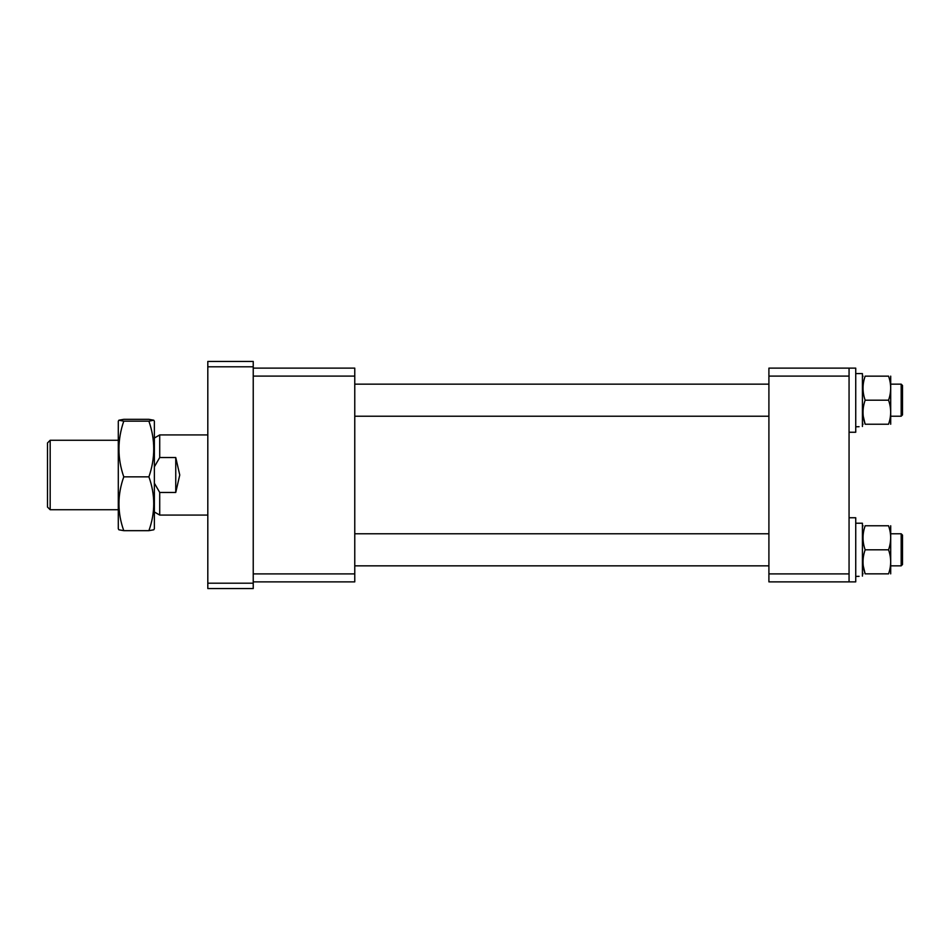 <?xml version="1.0" encoding="UTF-8"?>
<svg xmlns="http://www.w3.org/2000/svg" width="950" height="950" viewBox="0 0 950 950"><rect width="100%" height="100%" fill="white"/><g stroke="black" fill="none" stroke-linecap="round" stroke-linejoin="round"><path stroke-width="1.43" d="M849.062 573.907L849.062 581.875L768.906 581.875L768.906 368.125L849.062 368.125L849.062 573.907L768.906 573.907M768.906 376.093L849.062 376.093M253.234 376.093L354.766 376.093L354.766 368.125L253.234 368.125M354.766 376.093L354.766 573.907L253.234 573.907M253.234 581.875L354.766 581.875L354.766 573.907M253.234 361.439L253.234 366.795L207.812 366.795L207.812 583.205L253.234 583.205L253.234 588.561M253.234 366.795L253.234 583.205M253.234 588.549L207.812 588.549L207.812 583.205M207.812 366.795L207.812 361.451L253.234 361.451M901.17 384.156L902.5 385.486L902.5 414.889L901.17 416.219L901.17 384.156L891.278 384.156M50.172 509.734L47.5 507.062L47.5 442.938L50.172 440.266L50.172 509.734L118.299 509.734M154.375 438.009L159.719 434.922L159.719 457.532L175.75 457.532L179.752 475L175.75 492.468L159.719 492.468L159.719 515.078L207.812 515.078M159.719 457.532L154.375 466.794M154.375 483.206L159.719 492.468M175.75 492.468L175.75 457.532M890.696 424.234L890.696 376.141M888.547 400.188C891.373 408.179 891.373 416.195 888.547 424.234C891.373 424.234 891.373 424.234 888.547 424.234C891.373 424.234 891.373 424.234 888.547 424.234L865.153 424.234C862.327 424.234 862.327 424.234 865.153 424.234C862.327 416.242 862.327 408.227 865.153 400.188L888.547 400.188C891.373 392.148 891.373 384.133 888.547 376.141C891.373 376.141 891.373 376.141 888.547 376.141L865.153 376.141C862.327 376.141 862.327 376.141 865.153 376.141C862.327 376.141 862.327 376.141 865.153 376.141C862.327 384.18 862.327 392.196 865.153 400.188M863.253 416.219L865.153 424.234L863.253 416.219M849.062 368.125L855.736 368.125L855.736 432.25L849.062 432.25M855.736 426.776L859.085 426.704M855.736 373.599L862.422 373.599L862.422 426.491M890.696 573.859L890.696 525.766M888.547 549.812C891.373 557.804 891.373 565.82 888.547 573.859C891.373 573.859 891.373 573.859 888.547 573.859C891.373 573.859 891.373 573.859 888.547 573.859L865.153 573.859C862.327 573.859 862.327 573.859 865.153 573.859C862.327 565.867 862.327 557.852 865.153 549.812L888.547 549.812C891.373 541.773 891.373 533.758 888.547 525.766C891.373 525.766 891.373 525.766 888.547 525.766L865.153 525.766C862.327 525.766 862.327 525.766 865.153 525.766C862.327 525.766 862.327 525.766 865.153 525.766C862.327 533.805 862.327 541.821 865.153 549.812M863.253 565.844L865.153 573.859L863.253 565.844M855.736 576.401L859.085 576.329M855.736 523.224L862.422 523.224L862.422 576.116M849.062 517.75L855.736 517.75L855.736 581.875L849.062 581.875M901.17 533.781L902.5 535.111L902.5 564.514L901.17 565.844L901.17 533.781L891.278 533.781M154.375 528.77L154.375 421.23L153.781 420.209L148.901 421.171C155.337 439.684 155.337 458.244 148.901 476.841C155.337 494.748 155.337 512.691 148.901 530.67L153.781 529.791L154.375 528.77M148.901 476.841L123.773 476.841C117.349 494.831 117.349 512.774 123.773 530.67L118.893 529.791L118.299 528.77L118.299 421.23L118.893 420.209L123.773 419.33L148.901 419.33L153.781 420.209M123.773 476.841C117.349 458.327 117.349 439.779 123.773 421.171L118.893 420.209M123.773 421.171L148.901 421.171M123.773 530.67L148.901 530.67M901.17 416.219L891.278 416.219M768.906 416.219L354.766 416.219M768.906 384.156L354.766 384.156M118.299 440.266L50.172 440.266M159.719 434.922L207.812 434.922M154.375 511.991L159.719 515.078M862.422 423.237L863.004 424.234M862.422 377.138L863.004 376.141M862.422 572.862L863.004 573.859M862.422 526.763L863.004 525.766M901.17 565.844L891.278 565.844M768.906 565.844L354.766 565.844M768.906 533.781L354.766 533.781"/></g></svg>

